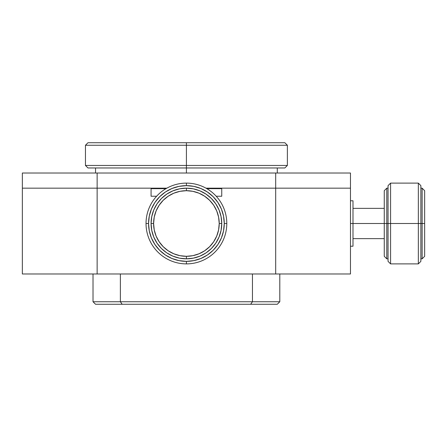 <?xml version="1.0" encoding="UTF-8"?>
<svg xmlns="http://www.w3.org/2000/svg" width="447" height="447" viewBox="0 0 447 447"><rect width="100%" height="100%" fill="white"/><g stroke="black" fill="none" stroke-linecap="round" stroke-linejoin="round"><path stroke-width="0.67" d="M350.476 188.165L205.961 188.165L350.476 188.165L350.476 173.017L350.476 273.983L22.35 273.983L350.476 273.983L350.476 188.165L275.687 188.165L275.687 173.017L350.476 173.017L275.687 173.017L275.687 188.165L350.476 188.165M166.86 188.165L22.35 188.165L166.86 188.165M22.35 173.017L275.687 173.017L97.139 173.017L97.139 188.165L97.139 173.017L22.35 173.017L22.35 188.165L22.35 173.017M284.851 142.733L287.376 145.253L287.376 165.446L284.851 167.971L186.41 167.971L186.41 173.017L186.41 167.971L284.851 167.971L287.376 165.446L186.41 165.446L186.41 167.971L87.975 167.971L186.41 167.971L186.41 165.446L287.376 165.446L287.376 145.253L284.851 142.733L186.41 142.733L186.41 145.253L287.376 145.253L186.41 145.253L186.41 165.446L85.45 165.446L87.975 167.971L85.45 165.446L186.41 165.446L186.41 142.733L284.851 142.733M277.28 167.971L277.28 173.017L277.28 167.971M87.975 142.733L85.45 145.253L186.41 145.253L85.45 145.253L85.45 165.446L85.45 145.253L87.975 142.733L186.41 142.733L87.975 142.733M95.546 167.971L95.546 173.017L95.546 167.971M221.751 188.668L206.849 188.668L221.751 188.668M165.977 188.668L151.075 188.668L165.977 188.668M352.996 208.358L384.264 208.358L352.996 208.358M384.264 238.642L352.996 238.642L384.264 238.642M384.264 223.5L352.996 223.5L384.264 223.5L384.264 190.69L386.789 188.165L388.052 188.165L386.789 188.165L386.789 258.835L388.052 258.835L386.789 258.835L386.789 223.5L388.052 223.5L388.052 185.639L390.577 183.114L418.342 183.114L420.862 185.639L420.862 223.5L422.124 223.5L420.862 223.5L420.862 261.361L420.862 185.639L418.342 183.114L418.342 223.5L420.862 223.5L418.342 223.5L418.342 263.886L420.862 261.361L418.342 263.886L418.342 223.5L390.577 223.5L390.577 263.886L418.342 263.886L390.577 263.886L390.577 223.5L418.342 223.5L418.342 183.114L390.577 183.114L390.577 223.5L390.577 183.114L388.052 185.639L388.052 223.5L390.577 223.5L388.052 223.5L388.052 261.361L388.052 223.5L386.789 223.5L386.789 188.165L384.264 190.69L384.264 223.5L386.789 223.5L384.264 223.5L384.264 256.31L384.264 223.5M350.476 246.219L352.996 246.219L352.996 223.5L350.476 223.5L352.996 223.5L352.996 246.219L350.476 246.219M352.996 200.781L350.476 200.781L352.996 200.781L352.996 223.5L352.996 200.781M153.768 209.978L151.757 216.605L151.075 223.5A35.335 35.335 0 0 1 186.41 188.165A35.335 35.335 0 0 1 221.751 223.5L219.226 223.5L218.594 217.097L216.728 210.945L213.694 205.268L209.615 200.301L204.642 196.216L198.971 193.188L192.813 191.316L186.41 190.69L180.012 191.316L173.855 193.188L168.184 196.216L163.211 200.301L159.132 205.268L156.098 210.945L154.232 217.097L153.6 223.5L154.232 229.903L156.098 236.055L159.132 241.732L163.211 246.699L168.184 250.784L173.855 253.812L180.012 255.684L186.41 256.31L192.813 255.684L198.971 253.812L204.642 250.784L209.615 246.699L213.694 241.732L216.728 236.055L218.594 229.903L219.226 223.5A32.81 32.81 0 0 1 186.41 256.31L186.41 258.835A35.335 35.335 0 0 1 151.075 223.5L153.6 223.5A32.81 32.81 0 0 1 186.41 190.69A32.81 32.81 0 0 1 219.226 223.5L221.751 223.5A35.335 35.335 0 0 1 186.41 258.835A35.335 35.335 0 0 0 221.751 223.5A35.335 35.335 0 0 0 186.41 188.165L186.41 190.69L186.41 188.165A35.335 35.335 0 0 0 151.075 223.5A35.335 35.335 0 0 0 186.41 258.835L186.41 256.31A32.81 32.81 0 0 1 153.6 223.5L151.075 223.5L151.757 216.605L153.768 209.978L157.031 203.866L161.423 198.513L166.781 194.121L172.888 190.852L179.521 188.841L186.41 188.165L193.305 188.841L199.938 190.852L206.045 194.121L211.397 198.513L215.795 203.866L219.058 209.978L221.069 216.605L221.751 223.5L221.069 230.395L219.058 237.022L215.795 243.134L211.397 248.487L206.045 252.879L199.938 256.148L193.305 258.159L186.41 258.835L179.521 258.159L172.888 256.148L166.781 252.879L161.423 248.487L157.031 243.134L153.768 237.022L151.757 230.395L151.075 223.5L151.757 230.395L153.768 237.022M186.41 261.361L193.797 260.635L200.899 258.478L207.447 254.98L213.185 250.27L217.89 244.537L221.394 237.988L223.545 230.887L224.271 223.5L223.545 216.113L221.394 209.012L217.89 202.463L213.185 196.73L207.447 192.02L200.899 188.522L193.797 186.365L186.41 185.639L179.023 186.365L171.922 188.522L165.379 192.02L159.64 196.73L154.93 202.463L151.432 209.012L149.281 216.113L148.549 223.5L149.281 230.887L151.432 237.988L154.93 244.537L159.64 250.27L165.379 254.98L171.922 258.478L179.023 260.635L186.41 261.361L186.41 263.886A40.386 40.386 0 0 0 226.797 223.5L224.271 223.5A37.861 37.861 0 0 1 186.41 261.361A37.861 37.861 0 0 1 148.549 223.5A37.861 37.861 0 0 1 186.41 185.639A37.861 37.861 0 0 1 224.271 223.5L226.797 223.5A40.386 40.386 0 0 1 186.41 263.886L186.41 261.361M186.41 183.114L186.41 185.639L186.41 183.114A40.386 40.386 0 0 0 146.029 223.5L148.549 223.5L146.029 223.5A40.386 40.386 0 0 0 186.41 263.886A40.386 40.386 0 0 1 146.029 223.5A40.386 40.386 0 0 1 186.41 183.114A40.386 40.386 0 0 1 226.797 223.5A40.386 40.386 0 0 0 186.41 183.114M219.058 237.022L221.069 230.395L221.751 223.5L221.069 216.605L219.058 209.978M199.938 190.852L193.305 188.841L186.41 188.165L179.521 188.841L172.888 190.852M172.888 256.148L179.521 258.159L186.41 258.835L193.305 258.159L199.938 256.148M422.124 258.835L422.124 188.165L420.862 188.165L422.124 188.165L424.65 190.69L424.65 256.31L424.65 190.69L422.124 188.165L422.124 223.5L424.65 223.5L422.124 223.5L422.124 258.835L420.862 258.835L422.124 258.835L424.65 256.31L422.124 258.835M388.052 261.361L390.577 263.886L388.052 261.361M384.264 256.31L386.789 258.835L384.264 256.31M22.35 188.165L151.075 188.165L97.139 188.165L97.139 273.983L97.139 188.165L22.35 188.165L22.35 273.983L22.35 188.165M221.751 188.165L275.687 188.165L275.687 273.983L275.687 188.165L221.751 188.165L221.751 196.239L216.208 196.239L221.751 196.239L221.751 188.165M151.075 196.239L151.075 188.165L151.075 196.239L156.618 196.239L151.075 196.239M250.666 304.267L252.449 301.747L120.377 301.747L122.16 304.267L277.28 304.267L122.16 304.267L120.377 301.747L93.021 301.747L252.449 301.747L250.666 304.267M95.546 304.267L122.16 304.267L95.546 304.267L93.021 301.747L93.021 273.983M277.28 304.267L279.8 301.747L252.449 301.747L279.8 301.747L279.8 273.983M252.449 273.983L252.449 301.747L252.449 273.983M120.377 273.983L120.377 301.747L120.377 273.983"/></g></svg>
